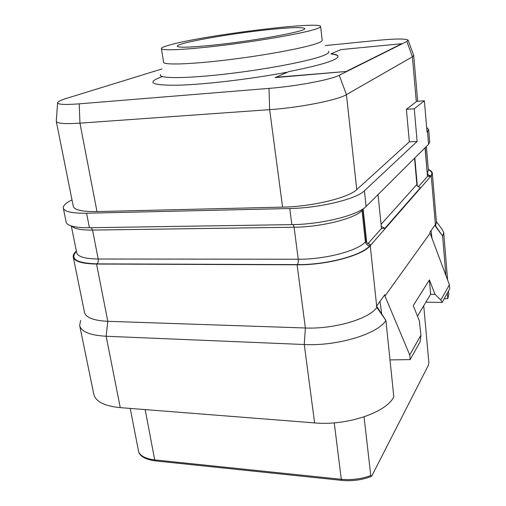 <?xml version="1.0" encoding="UTF-8"?>
<svg xmlns="http://www.w3.org/2000/svg" width="506" height="506" viewBox="0 0 506 506"><rect width="100%" height="100%" fill="white"/><g stroke="black" fill="none" stroke-linecap="round" stroke-linejoin="round"><path stroke-width="0.76" d="M426.647 127.385L428.658 129.555L427.045 132.155L424.389 100.783L416.767 101.32L406.388 109.328L409.335 141.851L356.762 189.598L346.446 94.628C337.856 100.055 299.704 107.645 269.635 109.65L79.948 123.148C64.964 124.109 57.077 123.521 56.286 121.37L57.583 102.87M56.286 121.37L73.294 206.41C74.369 210.028 82.269 211.748 96.988 211.565L282.595 207.131C311.943 206.657 348.723 197.751 356.762 189.598M428.658 129.555L429.702 141.996L428.595 144.267L366.085 206.473L364.415 190.781L417.127 141.446L409.335 141.851M364.415 190.781C356.54 199.048 319.501 208.061 289.748 208.523L86.589 213.222C72.124 213.393 64.363 211.691 63.294 208.118C62.965 205.67 65.862 202.925 71.991 199.883M417.127 141.446L414.256 108.803L424.389 100.783M414.256 108.803L406.388 109.328M408.165 40.271L413.706 55.394L412.39 56.811L346.446 94.628L339.235 75.255C331.145 79.67 296.383 86.254 269.002 88.379L79.208 103.844C64.673 104.932 57.469 104.521 57.595 102.617C58.013 101.504 60.916 100.106 66.324 98.436L161.971 68.936M325.213 45.565L377.274 40.385C395.471 38.658 405.749 38.57 408.108 40.119L406.906 41.435L339.235 75.255M346.869 71.416L275.283 77.601L288.799 71.618C321.304 65.129 337.717 60.037 338.04 56.343C337.837 55.135 335.516 54.281 331.088 53.788L341.031 49.594L401.84 43.706L346.869 71.416L275.251 77.336M331.088 53.788L331.114 54.016C335.396 54.496 337.704 55.312 338.046 56.463M401.84 43.706L346.838 71.137M320.614 26.508L322.189 40.284C322.278 41.037 320.772 41.998 317.673 43.168C306.029 47.64 267.041 55.027 229.104 59.676C191.116 64.357 163.653 65.211 163.628 62.289L161.389 48.601C161.325 51.024 188.827 49.645 226.979 44.838C265.074 40.056 304.283 32.985 316.035 29C319.159 27.963 320.69 27.128 320.614 26.508C320.766 20.854 205.689 35.066 170.99 44.629C164.576 46.324 161.376 47.646 161.389 48.601M265.346 29.999C289.647 27.394 302.765 26.907 304.701 28.545C307.585 31.094 254.607 40.91 213.292 45.123C190.218 47.444 178.207 47.817 177.252 46.236C176.132 43.231 226.625 34.149 265.346 29.999M423.724 305.788L428.854 362.429L428.399 365.25L371.942 475.697L371.29 476.437L370.778 475.57C361.392 478.999 351.569 480.238 341.303 479.29L154.697 459.891L155.355 460.903C146.285 459.606 140.776 456.81 138.827 452.516L138.726 452.174C141.022 456.323 146.348 458.898 154.697 459.891L145.178 409.594M364.048 416.868L370.778 475.57M130.219 408.418L138.726 452.174M447.329 293.113L447.785 298.635L444.179 298.755M447.785 298.635L448.784 294.454L448.499 291.013M435.28 225.999L442.63 236.1L435.476 225.72L435.28 225.999L435.179 224.873L429.986 232.071L430.087 233.222L384.958 296.035L384.819 294.682L376.97 305.561L376.799 307.389C369.563 318.793 334.2 329.292 305.371 327.989L107.791 321.304L96.557 264.037L297.111 264.802C326.427 265.188 362.675 255.454 370.247 245.682L431.257 175.778L432.326 173.191L436.482 222.646L435.476 225.72L431.257 175.778M96.557 264.037C82.244 263.79 74.477 261.475 73.256 257.105C72.915 255.233 73.946 253.202 76.355 251.02M428.329 169.466C430.84 170.509 432.175 171.755 432.326 173.191M425.464 147.385L425.04 147.815L427.494 176.436L418.222 186.916M427.494 176.436L430.359 176.335L427.342 174.678M414.831 157.961L417.33 185.911L416.868 184.507L414.528 158.277L378.033 194.601L381.486 228.427L367.805 243.879M381.486 228.427L384.851 228.383L381.271 226.346M379.974 301.399L381.745 314.049M384.958 296.035L409.727 354.946L410.176 359.608L420.182 341.702L420.891 335.212L419.392 320.981L413.263 305.573L429.392 279.907L435.065 294.378L430.638 294.277L429.392 279.907M389.987 359.905L410.176 359.608M430.087 233.222L449.404 284.802L449.726 288.812L442.099 302.48L425.907 302.145M442.099 302.48L440.808 299.995L449.404 284.802M440.808 299.995L435.065 294.378M409.727 354.946L420.891 335.212M431.068 230.572L432.01 238.351M447.595 279.976L443.705 232.57L442.63 236.1L445.868 275.359M443.705 232.57L442.187 229.42L436.4 221.641M430.638 294.277L417.475 316.174M377.122 306.946L385.895 320.424L393.82 396.856C386.394 412.498 347.008 425.925 314.605 422.908L120.264 407.64C104.483 406.078 95.672 401.637 93.825 394.326L79.682 325.605C81.295 331.765 90.119 335.314 106.152 336.256L120.264 407.64M297.111 264.802L305.371 327.989L304.27 344.516L106.152 336.256L107.791 321.304C93.654 320.602 85.887 317.623 84.496 312.379L73.256 257.105M80.574 320.387L79.682 325.605M314.605 422.908L304.27 344.516C337.382 346.3 378.02 333.89 385.895 320.424L376.799 307.389L370.247 245.682M63.294 208.118L66.141 222.109C67.247 225.91 75.014 227.789 89.435 227.738L291.854 224.62L289.748 208.523M366.085 206.473C358.292 215.183 321.487 224.405 291.854 224.62M417.33 185.911L420.467 187.65L384.851 228.383M363.106 208.864L366.723 242.659L370.481 244.815L369.722 245.682C362.207 255.366 326.332 264.992 297.307 264.613L96.836 263.866C76.4 263.126 69.594 258.945 76.425 251.337M362.789 209.073L366.154 240.976L366.723 242.659M428.595 144.267L427.532 131.699M416.305 101.712L412.39 56.811L406.906 41.435M282.595 207.131L269.635 109.65L269.002 88.379M96.988 211.565L79.948 123.148L79.208 103.844M162.375 76.57C145.968 82.497 150.902 85.387 177.195 85.242C203.861 84.622 251.45 79.018 287.617 72.118M160.56 74.584C157.708 78.645 185.443 78.746 226.852 73.914C268.193 69.113 311.791 60.587 324.188 55.23C328.071 53.585 329.507 52.27 328.489 51.283M341.866 480.377L341.303 479.29L334.245 422.845M155.5 460.915L341.765 480.371C352.125 481.326 361.967 480.017 371.29 476.437M428.348 169.712C431.985 171.37 432.813 173.394 430.834 175.791L430.359 176.335M89.435 227.738L86.589 213.222M416.868 184.507L381.069 224.373M366.154 240.976L365.389 241.836C365.876 244.177 367.318 245.461 369.722 245.682M362.802 209.756L362.018 210.54L365.389 241.836C358.273 250.704 325.105 259.515 298.255 259.243C298.477 261.722 298.16 263.512 297.307 264.613M362.037 209.554L362.018 210.54C354.738 218.624 321.165 227.067 294.087 227.226L298.255 259.243L98.196 259.009C98.499 261.254 98.044 262.873 96.836 263.866M91.27 227.706L92.547 230.078L98.196 259.009C84.995 258.819 77.829 256.738 76.71 252.753L71.302 225.973M426.368 146.487L428.405 170.402L427.393 172.793C427.741 174.671 428.892 175.671 430.834 175.791M425.236 147.625L427.203 173.001M293.164 224.594L294.087 227.226L92.547 230.078C81.175 230.148 74.237 228.82 71.732 226.106M417.684 101.257L413.706 55.394"/></g></svg>
